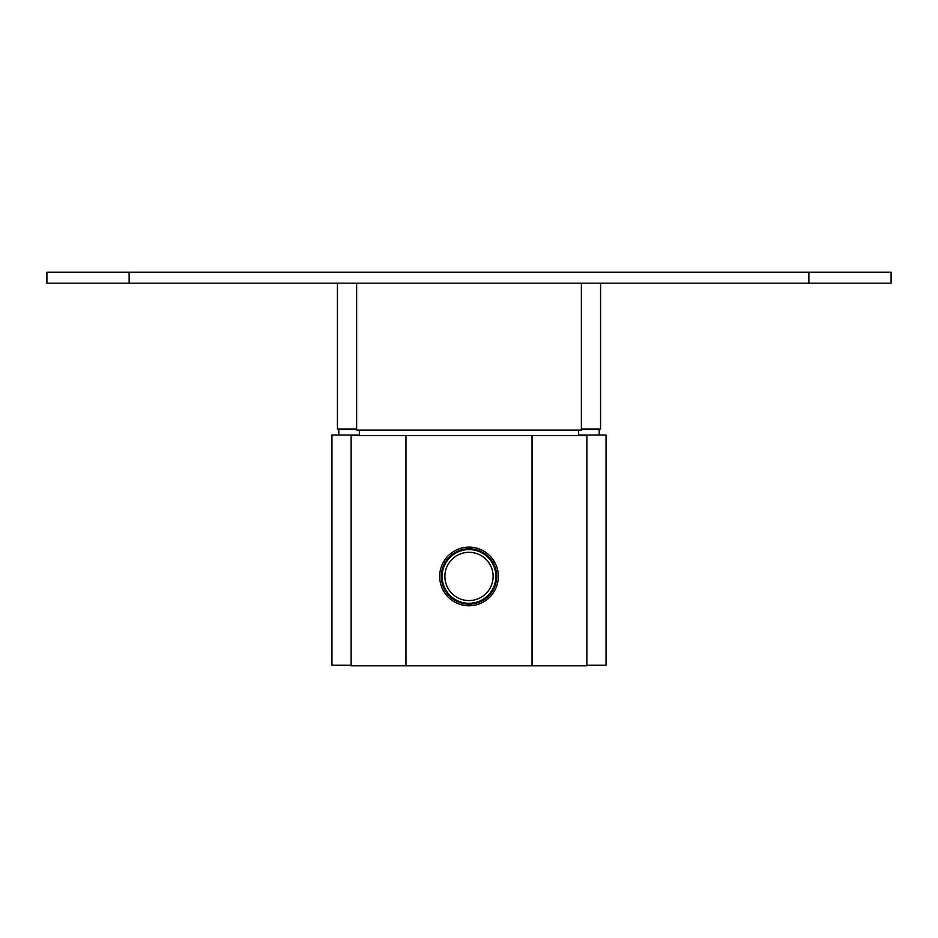 <?xml version="1.0" encoding="UTF-8"?>
<svg xmlns="http://www.w3.org/2000/svg" width="938" height="938" viewBox="0 0 938 938"><rect width="100%" height="100%" fill="white"/><g stroke="black" fill="none" stroke-linecap="round" stroke-linejoin="round"><path stroke-width="1.41" d="M337.434 283.17L337.434 428.983L356.628 428.983M581.372 428.983L600.566 428.983L600.566 283.17M338.806 435.009L338.806 429.534L356.628 429.534M581.372 429.534L599.194 429.534L599.194 435.009M578.64 430.085L578.64 435.56M359.36 430.085L359.36 435.56L586.86 435.56L586.86 665.792L351.14 665.792L351.14 435.56L405.955 435.56L405.955 665.792M356.628 283.17L356.628 430.085L581.372 430.085L581.372 283.17M466.104 548.918L468.425 548.765M469.575 548.765L471.896 548.918M441.317 576.448A27.683 27.683 0 0 1 469 548.765A27.683 27.683 0 0 1 496.683 576.448A27.683 27.683 0 0 1 469 604.131A27.683 27.683 0 0 1 441.317 576.448M498.324 576.448A29.324 29.324 0 0 1 469 605.772A29.324 29.324 0 0 1 439.676 576.448A29.324 29.324 0 0 1 469 547.112A29.324 29.324 0 0 1 498.324 576.448M351.14 435.56L351.14 665.792M479.001 601.375L480.127 600.895M479.764 601.059L479.177 601.305M475.144 602.595L474.511 602.735L475.144 602.595M473.198 602.97L472.518 603.075L473.198 602.97M469.715 603.298L468.285 603.298L469.715 603.298M465.483 603.075L464.802 602.97L465.483 603.075M458.19 601.035L460.112 601.797M466.878 603.216L467.581 603.263M461.953 550.524L460.218 551.063M460.499 550.958L460.781 550.008M477.219 550.008L477.77 551.052M477.876 551.087L476.985 550.794M476.375 550.618L475.425 550.36M471.732 549.727L471.134 549.668M466.854 549.668L466.256 549.727M495.862 576.448A26.862 26.862 0 0 0 469 549.586A26.862 26.862 0 0 0 442.138 576.448A26.862 26.862 0 0 0 469 603.31A26.862 26.862 0 0 0 495.862 576.448A26.862 26.862 0 0 0 469 549.586A26.862 26.862 0 0 0 442.138 576.448A26.862 26.862 0 0 0 469 603.31A26.862 26.862 0 0 0 495.862 576.448M46.9 272.208L891.1 272.208L891.1 283.17L46.9 283.17L46.9 272.208L46.9 283.17M586.86 665.253L606.042 665.253L606.042 435.009L578.64 435.009M359.36 435.009L331.958 435.009L331.958 665.253L351.14 665.253M532.045 435.56L532.045 665.792M493.118 576.448A24.118 24.118 0 0 0 469 552.318A24.118 24.118 0 0 0 444.882 576.448A24.118 24.118 0 0 0 469 600.566A24.118 24.118 0 0 0 493.118 576.448M808.873 272.208L808.873 283.17M129.127 272.208L129.127 283.17"/></g></svg>
